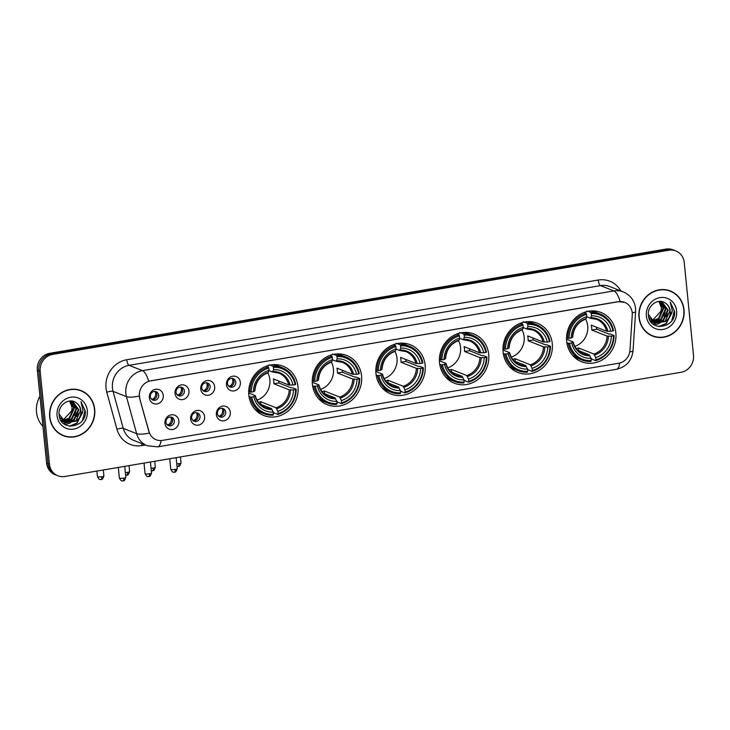 <?xml version="1.0" encoding="UTF-8"?>
<svg xmlns="http://www.w3.org/2000/svg" width="730" height="730" viewBox="0 0 730 730"><rect width="100%" height="100%" fill="white"/><g stroke="black" fill="none" stroke-linecap="round" stroke-linejoin="round"><path stroke-width="1.09" d="M503.089 352.006A26.472 24.446 111.6 0 0 517.944 372.464A26.472 24.446 111.6 0 0 552.272 343.693A26.472 24.446 111.6 0 0 537.426 323.226A26.472 24.446 111.6 0 0 503.089 352.006M312.376 384.254A26.472 24.446 111.6 0 0 327.232 404.712A26.472 24.446 111.6 0 0 361.569 375.932A26.472 24.446 111.6 0 0 346.713 355.474A26.472 24.446 111.6 0 0 312.376 384.254M375.95 373.505A26.472 24.446 111.6 0 0 390.796 393.963A26.472 24.446 111.6 0 0 425.134 365.183A26.472 24.446 111.6 0 0 410.287 344.724A26.472 24.446 111.6 0 0 375.95 373.505M439.524 362.755A26.472 24.446 111.6 0 0 454.37 383.213A26.472 24.446 111.6 0 0 488.708 354.433A26.472 24.446 111.6 0 0 473.852 333.975A26.472 24.446 111.6 0 0 439.524 362.755M566.663 341.257A26.472 24.446 111.6 0 0 581.509 361.715A26.472 24.446 111.6 0 0 615.846 332.944A26.472 24.446 111.6 0 0 601 312.476A26.472 24.446 111.6 0 0 566.663 341.257M248.811 395.003A26.472 24.446 111.6 0 0 263.658 415.461A26.472 24.446 111.6 0 0 297.995 386.681A26.472 24.446 111.6 0 0 283.149 366.223A26.472 24.446 111.6 0 0 248.811 395.003M204.592 416.629A7.492 6.917 -68.4 0 1 198.359 425.134A7.492 6.917 -68.4 0 1 190.667 418.983A7.492 6.917 -68.4 0 1 196.899 410.479A7.492 6.917 -68.4 0 1 204.592 416.629M191.661 417.806A4.499 4.152 111.6 0 0 194.189 421.283A4.499 4.152 111.6 0 0 200.02 416.392A4.499 4.152 111.6 0 0 197.492 412.915A4.499 4.152 111.6 0 0 191.661 417.806M230.297 412.286A7.492 6.917 -68.4 0 1 224.064 420.781A7.492 6.917 -68.4 0 1 216.372 414.64A7.492 6.917 -68.4 0 1 222.604 406.135A7.492 6.917 -68.4 0 1 230.297 412.286M217.376 413.463A4.499 4.152 111.6 0 0 219.894 416.93A4.499 4.152 111.6 0 0 225.725 412.048A4.499 4.152 111.6 0 0 223.207 408.572A4.499 4.152 111.6 0 0 217.376 413.463M178.877 420.973A7.492 6.917 -68.4 0 1 172.654 429.477A7.492 6.917 -68.4 0 1 164.962 423.327A7.492 6.917 -68.4 0 1 171.185 414.832A7.492 6.917 -68.4 0 1 178.877 420.973M165.956 422.15A4.499 4.152 111.6 0 0 168.484 425.626A4.499 4.152 111.6 0 0 174.315 420.736A4.499 4.152 111.6 0 0 171.787 417.268A4.499 4.152 111.6 0 0 165.956 422.15M188.97 391.07A7.492 6.917 -68.4 0 1 182.737 399.565A7.492 6.917 -68.4 0 1 175.045 393.424A7.492 6.917 -68.4 0 1 181.277 384.92A7.492 6.917 -68.4 0 1 188.97 391.07M176.049 392.247A4.499 4.152 111.6 0 0 178.567 395.724A4.499 4.152 111.6 0 0 184.398 390.833A4.499 4.152 111.6 0 0 181.879 387.356A4.499 4.152 111.6 0 0 176.049 392.247M214.675 386.717A7.492 6.917 -68.4 0 1 208.442 395.222A7.492 6.917 -68.4 0 1 200.75 389.072A7.492 6.917 -68.4 0 1 206.982 380.576A7.492 6.917 -68.4 0 1 214.675 386.717M201.754 387.895A4.499 4.152 111.6 0 0 204.272 391.371A4.499 4.152 111.6 0 0 210.103 386.489A4.499 4.152 111.6 0 0 207.585 383.013A4.499 4.152 111.6 0 0 201.754 387.895M240.38 382.374A7.492 6.917 -68.4 0 1 234.148 390.879A7.492 6.917 -68.4 0 1 226.455 384.728A7.492 6.917 -68.4 0 1 232.688 376.224A7.492 6.917 -68.4 0 1 240.38 382.374M227.459 383.551A4.499 4.152 111.6 0 0 229.977 387.028A4.499 4.152 111.6 0 0 235.808 382.137A4.499 4.152 111.6 0 0 233.29 378.669A4.499 4.152 111.6 0 0 227.459 383.551M163.255 395.414A7.492 6.917 -68.4 0 1 157.032 403.918A7.492 6.917 -68.4 0 1 149.34 397.768A7.492 6.917 -68.4 0 1 155.572 389.273A7.492 6.917 -68.4 0 1 163.255 395.414M150.334 396.591A4.499 4.152 111.6 0 0 152.862 400.067A4.499 4.152 111.6 0 0 158.693 395.176A4.499 4.152 111.6 0 0 156.165 391.709A4.499 4.152 111.6 0 0 150.334 396.591M196.562 412.678A4.499 4.152 -68.4 0 1 193.34 420.809M222.267 408.335A4.499 4.152 -68.4 0 1 219.046 416.465M170.857 417.022A4.499 4.152 -68.4 0 1 167.635 425.161M180.94 387.119A4.499 4.152 -68.4 0 1 177.718 395.249M206.645 382.776A4.499 4.152 -68.4 0 1 203.424 390.906M232.35 378.423A4.499 4.152 -68.4 0 1 229.129 386.562M155.234 391.462A4.499 4.152 -68.4 0 1 152.013 399.602M139.877 398.37A13.487 12.456 -68.4 0 1 139.457 396.116A13.487 12.456 -68.4 0 1 150.663 380.814L618.392 301.727A13.487 12.456 -68.4 0 1 624.67 302.366A13.487 12.456 -68.4 0 1 632.271 315.114L629.963 350.263A13.487 12.456 -68.4 0 1 618.712 363.239L162.434 440.391A13.487 12.456 -68.4 0 1 156.156 439.743A13.487 12.456 -68.4 0 1 149.011 431.585L139.612 398.27L139.257 394.081M49.695 416.976A24.227 22.365 111.6 0 0 63.282 435.691A24.227 22.365 111.6 0 0 94.699 409.366A24.227 22.365 111.6 0 0 81.112 390.641A24.227 22.365 111.6 0 0 49.695 416.976M62.57 435.399A24.227 22.365 111.6 0 0 65.828 436.257M638.987 317.331A24.227 22.365 111.6 0 0 652.574 336.055A24.227 22.365 111.6 0 0 684.001 309.721A24.227 22.365 111.6 0 0 670.414 290.996A24.227 22.365 111.6 0 0 638.987 317.331M651.872 335.754A24.227 22.365 111.6 0 0 655.12 336.612M161.056 440.537A17.483 5.867 -99.6 0 1 157.744 446.851L147.232 445.747A19.984 18.451 -68.4 0 1 136.638 433.656L126.454 396.645A19.984 18.451 -68.4 0 1 125.834 393.306A19.984 18.451 -68.4 0 1 142.45 370.639A17.483 5.867 80.4 0 1 148.683 381.215L618.219 301.654L624.588 302.339M57.852 475.759L54.996 474.637A14.983 13.833 111.6 0 1 46.592 463.048L37.33 370.283A14.983 13.833 111.6 0 1 49.795 353.284L666.006 249.085A14.983 13.833 111.6 0 1 672.978 249.797L674.411 250.363A14.983 13.833 111.6 0 0 667.43 249.651L51.219 353.849A14.983 13.833 111.6 0 0 38.763 370.849L48.025 463.614A14.983 13.833 111.6 0 0 56.429 475.193A14.983 13.833 111.6 0 1 48.025 463.614L38.763 370.849A14.983 13.833 111.6 0 1 51.219 353.849L667.43 249.651A14.983 13.833 111.6 0 1 674.411 250.363L675.834 250.928A14.983 13.833 111.6 0 0 668.853 250.217L52.651 354.406A14.983 13.833 111.6 0 0 40.186 371.415L49.448 464.18A14.983 13.833 111.6 0 0 57.852 475.759A14.983 13.833 111.6 0 0 64.833 476.48L681.044 372.282A14.983 13.833 111.6 0 0 693.5 355.282L684.238 262.508A14.983 13.833 111.6 0 0 675.834 250.928M620.117 301.499A17.483 5.867 -99.6 0 0 613.884 290.923L142.45 370.639L129.064 365.338A19.984 18.451 111.6 0 0 112.447 388.004A19.984 18.451 111.6 0 0 113.068 391.353L123.251 428.355L136.638 433.656A17.483 4.243 -15.4 0 0 149.331 433.082L139.612 398.27M672.649 292.329A24.227 22.365 111.6 0 0 669.693 290.732M83.357 391.974A24.227 22.365 111.6 0 0 80.391 390.368M81.021 390.869A23.98 22.137 111.6 0 0 49.923 416.93A23.98 22.137 111.6 0 0 63.373 435.463A23.98 22.137 111.6 0 0 94.471 409.402A23.98 22.137 111.6 0 0 81.021 390.869L79.588 390.304A23.98 22.137 111.6 0 0 77.143 389.51M39.931 396.271A24.975 23.059 111.6 0 0 36.5 412.149A24.975 23.059 111.6 0 0 42.933 426.356M69.569 401.035L72.087 407.203L71.796 410.689L62.689 420.562M71.796 410.689A11.288 10.421 111.6 0 0 71.969 407.157A11.288 10.421 111.6 0 0 69.368 401.062M70.856 400.98L74.35 408.097L69.688 418.39L62.607 420.799M62.278 420.79L61.329 420.699M70.545 400.98L73.785 407.869L69.113 418.162L62.369 420.571M62.041 420.571L61.083 420.507M71.996 401.08L76.613 408.992L71.951 419.285L63.601 421.593M63.291 421.548L62.388 421.347M62.087 421.265L61.229 420.964M71.732 401.044L76.048 408.773L71.385 419.066L63.346 421.411M63.035 421.374L62.114 421.201M61.822 421.128L61.201 420.945M72.526 401.171L78.886 409.895L74.214 420.188L64.651 422.25M64.359 422.168L60.8 420.298M72.653 401.208L78.32 409.667L73.648 419.96L64.386 422.095M64.085 422.022L63.209 421.748M63.492 421.867L61.01 420.635M76.449 402.96C69.487 397.02 57.852 405.041 59.094 414.667C59.869 432.005 86.386 428.099 85.374 411.464L80.93 401.683L83.065 410.661L79.15 418.19A11.288 10.421 111.6 0 0 80.893 410.689A11.288 10.421 111.6 0 0 76.449 402.96C78.94 404.812 80.318 407.34 80.583 410.561L75.92 420.854L65.481 422.643M79.15 418.19L76.486 421.082L65.755 422.761L59.057 414.001M65.764 422.761L59.513 417.186M57.068 415.726A16.288 15.038 111.6 0 0 73.785 429.085A16.288 15.038 111.6 0 0 87.326 410.607A16.288 15.038 111.6 0 0 70.609 397.248A16.288 15.038 111.6 0 0 57.068 415.726M59.614 433.802A23.98 22.137 111.6 0 0 61.94 434.898L63.373 435.463M80.93 401.683L85.054 410.534L82.517 420.224M82.755 412.286L76.814 423.099L69.432 426.183M83.101 410.324L77.097 423.217L70.016 426.256M78.046 413.089L76.714 416.438M73.155 420.918L69.596 423.254M69.085 423.482L64.897 424.531M75.774 412.195L74.451 415.534M70.892 420.024L67.324 422.36M66.813 422.579L66.12 422.852M66.056 422.871L63.501 423.528M670.313 291.233A23.98 22.137 111.6 0 0 639.224 317.295A23.98 22.137 111.6 0 0 652.666 335.818A23.98 22.137 111.6 0 0 683.764 309.757A23.98 22.137 111.6 0 0 670.313 291.233L668.89 290.668A23.98 22.137 111.6 0 0 666.435 289.865M658.861 301.39L661.38 307.558L661.088 311.044L651.99 320.926M661.088 311.044A11.288 10.421 111.6 0 0 661.27 307.512A11.288 10.421 111.6 0 0 658.661 301.417M660.148 301.335L663.652 308.452L658.98 318.745L651.899 321.154M651.58 321.145L650.631 321.054M659.838 301.335L663.077 308.233L658.414 318.526L651.662 320.935M651.333 320.935L650.375 320.871M661.289 301.435L665.915 309.356L661.252 319.649L652.894 321.948M652.593 321.903L651.68 321.711M651.388 321.62L650.521 321.328M661.024 301.399L665.349 309.128L660.677 319.421L652.647 321.766M652.328 321.729L651.415 321.556M651.114 321.483L650.503 321.3M661.818 301.526L668.178 310.25L663.515 320.543L653.952 322.605M653.651 322.523L650.101 320.652M661.946 301.572L667.612 310.022L662.949 320.315L653.678 322.45M653.386 322.377L652.51 322.103M652.793 322.222L650.302 320.99M665.742 303.324C658.779 297.384 647.154 305.396 648.386 315.022C649.162 332.36 675.688 328.463 674.675 311.82L670.222 302.037L672.357 311.016L668.452 318.554A11.288 10.421 111.6 0 0 670.195 311.044A11.288 10.421 111.6 0 0 665.742 303.324C668.233 305.167 669.611 307.695 669.885 310.925L665.212 321.218L654.773 323.007M668.452 318.554L665.778 321.437L655.056 323.116L648.359 314.356M655.056 323.116L648.815 317.541M646.369 316.081A16.288 15.038 111.6 0 0 663.086 329.44A16.288 15.038 111.6 0 0 676.619 310.971A16.288 15.038 111.6 0 0 659.902 297.612A16.288 15.038 111.6 0 0 646.369 316.081M648.906 334.157A23.98 22.137 111.6 0 0 651.242 335.252L652.666 335.818M670.222 302.037L674.347 310.889L671.819 320.579M672.047 312.641L666.107 323.463L658.725 326.538M672.394 310.688L666.39 323.572L659.318 326.62M667.339 313.444L666.015 316.793M662.457 321.282L658.889 323.609M658.378 323.837L654.189 324.887M665.076 312.549L663.743 315.898M660.185 320.379L656.626 322.715M656.115 322.943L655.412 323.207M655.358 323.235L652.793 323.883M256.996 400.095A18.487 17.064 111.6 0 0 269.863 379.746A18.487 17.064 111.6 0 0 267.773 372.875M278.714 380.987A23.725 21.909 -68.4 0 1 278.787 382.94L291.106 387.812L292.365 387.758L296.188 389.273L295.613 389.574A23.78 21.955 111.6 0 1 278.03 413.563L277.801 411.3A21.48 19.829 111.6 0 0 293.46 389.929L289.217 389.838L273.878 383.77A18.487 17.064 111.6 0 0 273.796 381.297A18.487 17.064 111.6 0 0 273.394 378.888L288.733 384.956L292.976 385.048A21.48 19.829 111.6 0 0 273.64 369.599L273.412 367.336A23.78 21.955 111.6 0 1 295.121 384.683L295.705 384.391A24.774 22.876 111.6 0 0 282.163 367.665A24.774 22.876 111.6 0 0 272.965 366.214L273.412 367.336M258.393 402.276A18.487 17.064 111.6 0 0 260.729 401.71L276.068 407.778L277.801 411.3M251.686 397.001L250.39 397.01A24.774 22.876 111.6 0 0 263.932 413.737A24.774 22.876 111.6 0 0 273.13 415.188L273.394 414.348A23.78 21.955 111.6 0 1 251.686 397.001L253.83 396.636A21.48 19.829 111.6 0 0 273.166 412.085L271.432 408.563L259.898 404M248.684 393.014L255.199 395.587L253.83 396.636M268.558 365.456L269.142 364.699M278.03 413.563L277.774 414.403L273.951 412.888L272.929 411.492M282.163 367.665L278.349 366.15A24.774 22.876 111.6 0 0 272.436 364.745M254.843 409.202A24.774 22.876 111.6 0 0 260.108 412.231L263.932 413.737M270.127 365.091L272.965 366.214M277.774 414.403A24.774 22.876 111.6 0 0 296.188 389.273M250.39 397.01L248.994 396.463M295.121 384.683L292.976 385.048M293.46 389.929L295.613 389.574M273.166 412.085L273.394 414.348M273.64 369.599L272.5 371.981L268.941 370.575M290.047 385.084A19.217 17.739 111.6 0 0 273.057 371.506L272.5 371.981M255.199 395.587L255.144 395.952A19.217 17.739 111.6 0 0 272.135 409.539M248.684 391.645L251.193 392.11A23.78 21.955 111.6 0 1 268.777 368.121L268.321 366.998A24.774 22.876 111.6 0 0 249.906 392.129M268.321 366.998L266.286 366.195M268.777 368.121L269.005 370.384A21.48 19.829 111.6 0 0 253.346 391.755L251.193 392.11M253.346 391.755L254.651 391.07A19.217 17.739 111.6 0 1 268.412 372.291L269.005 370.384M261.002 404.438L260.729 401.71M273.878 383.77L278.787 382.94M320.57 389.346A18.487 17.064 111.6 0 0 333.437 368.997A18.487 17.064 111.6 0 0 331.338 362.126M342.279 370.238A23.725 21.909 -68.4 0 1 342.352 372.19L354.671 377.063L355.939 377.009L359.762 378.523L359.178 378.824A23.78 21.955 111.6 0 1 341.603 402.814L341.375 400.551A21.48 19.829 111.6 0 0 357.034 379.18L352.791 379.089L337.452 373.021A18.487 17.064 111.6 0 0 337.36 370.548A18.487 17.064 111.6 0 0 336.959 368.139L352.298 374.207L356.55 374.298A21.48 19.829 111.6 0 0 337.214 358.85L336.986 356.587A23.78 21.955 111.6 0 1 358.695 373.942L359.269 373.641A24.774 22.876 111.6 0 0 345.737 356.915A24.774 22.876 111.6 0 0 336.53 355.464L336.986 356.587M321.966 391.526A18.487 17.064 111.6 0 0 324.302 390.961L339.642 397.029L341.375 400.551M315.25 386.252L313.964 386.261A24.774 22.876 111.6 0 0 327.496 402.987A24.774 22.876 111.6 0 0 336.703 404.438L336.959 403.599A23.78 21.955 111.6 0 1 315.25 386.252L317.404 385.887A21.48 19.829 111.6 0 0 336.731 401.336L334.997 397.813L323.472 393.251M312.257 382.264L318.764 384.838L317.404 385.887M332.123 354.707L332.716 353.95M341.603 402.814L341.339 403.654L337.525 402.139L336.493 400.743M345.737 356.915L341.914 355.401A24.774 22.876 111.6 0 0 336.001 353.995M318.408 398.452A24.774 22.876 111.6 0 0 323.682 401.482L327.496 402.987M333.692 354.342L336.53 355.464M341.339 403.654A24.774 22.876 111.6 0 0 359.762 378.523M313.964 386.261L312.568 385.714M358.695 373.942L356.55 374.298M357.034 379.18L359.178 378.824M336.731 401.336L336.959 403.599M337.214 358.85L336.065 361.231L332.515 359.826M353.621 374.344A19.217 17.739 111.6 0 0 336.621 360.757L336.065 361.231M318.764 384.838L318.709 385.203A19.217 17.739 111.6 0 0 335.7 398.79M312.248 380.896L314.767 381.37A23.78 21.955 111.6 0 1 332.351 357.371L331.894 356.249A24.774 22.876 111.6 0 0 313.471 381.379M331.894 356.249L329.851 355.446M332.351 357.371L332.57 359.635A21.48 19.829 111.6 0 0 316.911 381.005L314.767 381.37M316.911 381.005L318.225 380.321A19.217 17.739 111.6 0 1 331.986 361.542L332.57 359.635M324.576 393.689L324.302 390.961M337.452 373.021L342.352 372.19M384.135 378.596A18.487 17.064 111.6 0 0 397.001 358.248A18.487 17.064 111.6 0 0 394.912 351.376M405.853 359.488A23.725 21.909 -68.4 0 1 405.926 361.441L418.244 366.314L419.504 366.259L423.327 367.774L422.752 368.075A23.78 21.955 111.6 0 1 405.168 392.065L404.949 389.802A21.48 19.829 111.6 0 0 420.608 368.431L416.355 368.34L401.016 362.272A18.487 17.064 111.6 0 0 400.934 359.799A18.487 17.064 111.6 0 0 400.533 357.39L415.872 363.458L420.115 363.549A21.48 19.829 111.6 0 0 400.779 348.101L400.56 345.837A23.78 21.955 111.6 0 1 422.268 363.193L422.843 362.892A24.774 22.876 111.6 0 0 409.302 346.166A24.774 22.876 111.6 0 0 400.104 344.715L400.56 345.837M385.531 380.777A18.487 17.064 111.6 0 0 387.867 380.211L403.206 386.279L404.949 389.802M378.824 375.503L377.529 375.512A24.774 22.876 111.6 0 0 391.07 392.238A24.774 22.876 111.6 0 0 400.268 393.689L400.533 392.849A23.78 21.955 111.6 0 1 378.824 375.503L380.969 375.138A21.48 19.829 111.6 0 0 400.305 390.587L398.571 387.064L387.037 382.502M375.822 371.515L382.337 374.088L380.969 375.138M395.696 343.967L396.28 343.2M405.168 392.065L404.913 392.904L401.089 391.389L400.067 389.993M409.302 346.166L405.488 344.651A24.774 22.876 111.6 0 0 399.575 343.246M381.982 387.712A24.774 22.876 111.6 0 0 387.247 390.732L391.07 392.238M397.266 343.593L400.104 344.715M404.913 392.904A24.774 22.876 111.6 0 0 423.327 367.774M377.529 375.512L376.132 374.964M422.268 363.193L420.115 363.549M420.608 368.431L422.752 368.075M400.305 390.587L400.533 392.849M400.779 348.101L399.638 350.482L396.08 349.077M417.186 363.595A19.217 17.739 111.6 0 0 400.195 350.008L399.638 350.482M382.337 374.088L382.283 374.454A19.217 17.739 111.6 0 0 399.274 388.041M375.822 370.147L378.332 370.621A23.78 21.955 111.6 0 1 395.916 346.622L395.459 345.5A24.774 22.876 111.6 0 0 377.045 370.63M395.459 345.5L393.424 344.697M395.916 346.622L396.144 348.885A21.48 19.829 111.6 0 0 380.485 370.256L378.332 370.621M380.485 370.256L381.79 369.572A19.217 17.739 111.6 0 1 395.55 350.792L396.144 348.885M388.141 382.94L387.867 380.211M401.016 362.272L405.926 361.441M447.709 367.847A18.487 17.064 111.6 0 0 460.575 347.498A18.487 17.064 111.6 0 0 458.486 340.627M469.417 348.739A23.725 21.909 -68.4 0 1 469.499 350.692L481.809 355.565L483.077 355.51L486.901 357.025L486.326 357.326A23.78 21.955 111.6 0 1 468.742 381.315L468.514 379.052A21.48 19.829 111.6 0 0 484.173 357.682L479.929 357.59L464.59 351.522A18.487 17.064 111.6 0 0 464.499 349.049A18.487 17.064 111.6 0 0 464.098 346.64L479.437 352.709L483.689 352.8A21.48 19.829 111.6 0 0 464.353 337.351L464.125 335.088A23.78 21.955 111.6 0 1 485.833 352.444L486.408 352.143A24.774 22.876 111.6 0 0 472.876 335.417A24.774 22.876 111.6 0 0 463.669 333.966L464.125 335.088M449.105 370.028A18.487 17.064 111.6 0 0 451.441 369.462L466.78 375.53L468.514 379.052M442.389 364.754L441.102 364.772A24.774 22.876 111.6 0 0 454.635 381.489A24.774 22.876 111.6 0 0 463.842 382.94L464.098 382.1A23.78 21.955 111.6 0 1 442.389 364.754L444.543 364.389A21.48 19.829 111.6 0 0 463.878 379.837L462.136 376.315L450.611 371.752M439.396 360.766L445.902 363.339L444.543 364.389M459.261 333.218L459.854 332.46M468.742 381.315L468.477 382.155L464.663 380.64L463.632 379.244M472.876 335.417L469.052 333.902A24.774 22.876 111.6 0 0 463.139 332.506M445.546 376.963A24.774 22.876 111.6 0 0 450.821 379.983L454.635 381.489M460.84 332.844L463.669 333.966M468.477 382.155A24.774 22.876 111.6 0 0 486.901 357.025M441.102 364.772L439.706 364.215M485.833 352.444L483.689 352.8M484.173 357.682L486.326 357.326M463.878 379.837L464.098 382.1M464.353 337.351L463.203 339.733L459.654 338.328M480.76 352.846A19.217 17.739 111.6 0 0 463.769 339.258L463.203 339.733M445.902 363.339L445.848 363.713A19.217 17.739 111.6 0 0 462.838 377.291M439.396 359.397L441.905 359.872A23.78 21.955 111.6 0 1 459.489 335.873L459.033 334.751A24.774 22.876 111.6 0 0 440.619 359.881M459.033 334.751L456.989 333.948M459.489 335.873L459.708 338.136A21.48 19.829 111.6 0 0 444.05 359.507L441.905 359.872M444.05 359.507L445.364 358.822A19.217 17.739 111.6 0 1 459.124 340.043L459.708 338.136M451.715 372.19L451.441 369.462M464.59 351.522L469.499 350.692M511.283 357.098A18.487 17.064 111.6 0 0 524.149 336.749A18.487 17.064 111.6 0 0 522.05 329.878M532.991 337.99A23.725 21.909 -68.4 0 1 533.064 339.943L545.383 344.815L546.651 344.761L550.466 346.276L549.891 346.577A23.78 21.955 111.6 0 1 532.307 370.566L532.088 368.303A21.48 19.829 111.6 0 0 547.746 346.942L543.494 346.841L528.155 340.773A18.487 17.064 111.6 0 0 528.073 338.3A18.487 17.064 111.6 0 0 527.671 335.891L543.01 341.959L547.254 342.051A21.48 19.829 111.6 0 0 527.918 326.602L527.699 324.339A23.78 21.955 111.6 0 1 549.407 341.695L549.982 341.394A24.774 22.876 111.6 0 0 536.44 324.668A24.774 22.876 111.6 0 0 527.242 323.217L527.699 324.339M512.67 359.279A18.487 17.064 111.6 0 0 515.015 358.713L530.345 364.781L532.088 368.303M505.963 354.004L504.676 354.023A24.774 22.876 111.6 0 0 518.209 370.749A24.774 22.876 111.6 0 0 527.407 372.19L527.671 371.351A23.78 21.955 111.6 0 1 505.963 354.004L508.107 353.639A21.48 19.829 111.6 0 0 527.443 369.088L525.709 365.566L514.185 361.003M502.961 350.017L509.476 352.59L508.107 353.639M522.835 322.468L523.419 321.711M532.307 370.566L532.051 371.406L528.228 369.9L527.206 368.504M536.44 324.668L532.626 323.153A24.774 22.876 111.6 0 0 526.713 321.757M509.12 366.214A24.774 22.876 111.6 0 0 514.385 369.234L518.209 370.749M524.405 322.094L527.242 323.217M532.051 371.406A24.774 22.876 111.6 0 0 550.466 346.276M504.676 354.023L503.28 353.466M549.407 341.695L547.254 342.051M547.746 346.942L549.891 346.577M527.443 369.088L527.671 371.351M527.918 326.602L526.777 328.984L523.218 327.578M544.324 342.096A19.217 17.739 111.6 0 0 527.334 328.509L526.777 328.984M509.476 352.59L509.421 352.964A19.217 17.739 111.6 0 0 526.412 366.542M502.961 348.648L505.47 349.123A23.78 21.955 111.6 0 1 523.054 325.124L522.598 324.001A24.774 22.876 111.6 0 0 504.184 349.132M522.598 324.001L520.563 323.198M523.054 325.124L523.282 327.387A21.48 19.829 111.6 0 0 507.624 348.757L505.47 349.123M507.624 348.757L508.929 348.073A19.217 17.739 111.6 0 1 522.698 329.294L523.282 327.387M515.28 361.441L515.015 358.713M528.155 340.773L533.064 339.943M574.848 346.349A18.487 17.064 111.6 0 0 587.714 326A18.487 17.064 111.6 0 0 585.624 319.129M596.556 327.241A23.725 21.909 -68.4 0 1 596.638 329.193L608.948 334.066L610.216 334.012L614.039 335.526L613.465 335.827A23.78 21.955 111.6 0 1 595.881 359.817L595.653 357.563A21.48 19.829 111.6 0 0 611.311 336.192L607.068 336.092L591.729 330.024A18.487 17.064 111.6 0 0 591.647 327.551A18.487 17.064 111.6 0 0 591.245 325.142L606.575 331.21L610.827 331.301A21.48 19.829 111.6 0 0 591.492 315.853L591.264 313.59A23.78 21.955 111.6 0 1 612.972 330.945L613.547 330.644A24.774 22.876 111.6 0 0 600.014 313.918A24.774 22.876 111.6 0 0 590.807 312.467L591.264 313.59M576.244 348.529A18.487 17.064 111.6 0 0 578.58 347.964L593.919 354.032L595.653 357.563M569.528 343.255L568.241 343.273A24.774 22.876 111.6 0 0 581.773 359.999A24.774 22.876 111.6 0 0 590.981 361.441L591.236 360.602A23.78 21.955 111.6 0 1 569.528 343.255L571.681 342.89A21.48 19.829 111.6 0 0 591.017 358.339L589.274 354.816L577.749 350.254M566.535 339.267L573.041 341.85L571.681 342.89M586.409 311.719L586.993 310.962M595.881 359.817L595.625 360.656L591.802 359.151L590.771 357.755M600.014 313.918L596.191 312.404A24.774 22.876 111.6 0 0 590.287 311.007M572.685 355.464A24.774 22.876 111.6 0 0 577.959 358.485L581.773 359.999M587.979 311.345L590.807 312.467M595.625 360.656A24.774 22.876 111.6 0 0 614.039 335.526M568.241 343.273L566.845 342.717M612.972 330.945L610.827 331.301M611.311 336.192L613.465 335.827M591.017 358.339L591.236 360.602M591.492 315.853L590.342 318.234L586.792 316.829M607.898 331.347A19.217 17.739 111.6 0 0 590.908 317.76L590.342 318.234M573.041 341.85L572.986 342.215A19.217 17.739 111.6 0 0 589.986 355.793M566.535 337.908L569.044 338.373A23.78 21.955 111.6 0 1 586.628 314.374L586.172 313.252A24.774 22.876 111.6 0 0 567.758 338.391M586.172 313.252L584.137 312.449M586.628 314.374L586.847 316.637A21.48 19.829 111.6 0 0 571.188 338.008L569.044 338.373M571.188 338.008L572.502 337.333A19.217 17.739 111.6 0 1 586.263 318.545L586.847 316.637M578.854 350.692L578.58 347.964M591.729 330.024L596.638 329.193M151.137 398.726L152.497 399.264A5.493 5.073 111.6 0 0 155.079 391.453M176.852 394.382L178.202 394.921A5.493 5.073 111.6 0 0 180.785 387.101M202.557 390.03L203.907 390.568A5.493 5.073 111.6 0 0 206.499 382.757M228.262 385.686L229.612 386.225A5.493 5.073 111.6 0 0 232.204 378.414M166.759 424.285L168.119 424.823A5.493 5.073 111.6 0 0 170.701 417.012M192.464 419.942L193.824 420.48A5.493 5.073 111.6 0 0 196.406 412.66M218.179 415.598L219.529 416.127A5.493 5.073 111.6 0 0 222.112 408.316M598.226 280.037A4.991 1.679 -99.6 0 0 600.498 285.622L129.064 365.338A4.991 1.679 -99.6 0 1 126.792 359.744L598.226 280.037A24.975 23.059 -68.4 0 1 620.883 290.96M609.805 286.571A19.984 18.451 111.6 0 0 600.498 285.622L613.884 290.923A19.984 18.451 -68.4 0 1 623.192 291.872L609.805 286.571M139.238 396.052A17.483 4.243 -15.4 0 1 126.454 396.645L113.068 391.353A4.991 1.214 164.6 0 0 106.799 392.265A24.975 23.059 -68.4 0 1 126.792 359.744M619.724 363.02A17.483 5.867 80.4 0 1 616.412 369.298L157.744 446.851M629.762 351.86A17.483 2.208 3.8 0 0 633.029 350.801C631.769 360.766 626.231 366.935 616.412 369.298M632.226 312.714A17.483 2.208 3.8 0 0 635.611 311.637L633.029 350.801M145.316 444.99L141.848 445.583A24.975 23.059 -68.4 0 1 116.982 429.267L106.799 392.265M668.853 250.217L666.006 249.085M52.651 354.406L49.795 353.284M40.186 371.415L37.33 370.283M49.448 464.18L46.592 463.048M116.982 429.267A4.991 1.214 164.6 0 1 123.251 428.355A19.984 18.451 111.6 0 0 133.836 440.455L147.232 445.747M141.803 443.603A4.991 1.679 -99.6 0 0 141.848 445.583M276.068 407.778A18.487 17.064 111.6 0 0 289.217 389.838M255.354 395.724C256.86 401.445 260.126 405.351 265.163 407.459A18.487 17.064 111.6 0 0 271.432 408.563M276.77 408.754A19.217 17.739 111.6 0 0 290.531 389.975M288.733 384.956A18.487 17.064 111.6 0 0 278.769 373.085A18.487 17.064 111.6 0 0 272.746 371.971M339.642 397.029A18.487 17.064 111.6 0 0 352.791 379.089M318.928 384.975C320.434 390.696 323.7 394.601 328.728 396.709A18.487 17.064 111.6 0 0 334.997 397.813M340.344 398.005A19.217 17.739 111.6 0 0 354.105 379.226M352.298 374.207A18.487 17.064 111.6 0 0 342.334 362.335A18.487 17.064 111.6 0 0 336.32 361.222M403.206 386.279A18.487 17.064 111.6 0 0 416.355 368.34M382.502 374.225C383.998 379.947 387.265 383.852 392.302 385.96A18.487 17.064 111.6 0 0 398.571 387.064M403.909 387.256A19.217 17.739 111.6 0 0 417.67 368.477M415.872 363.458A18.487 17.064 111.6 0 0 405.907 351.586A18.487 17.064 111.6 0 0 399.885 350.482M466.78 375.53A18.487 17.064 111.6 0 0 479.929 357.59M446.066 363.476C447.572 369.197 450.839 373.103 455.867 375.211A18.487 17.064 111.6 0 0 462.136 376.315M467.483 376.507A19.217 17.739 111.6 0 0 481.243 357.727M479.437 352.709A18.487 17.064 111.6 0 0 469.472 340.837A18.487 17.064 111.6 0 0 463.459 339.733M530.345 364.781A18.487 17.064 111.6 0 0 543.494 346.841M509.64 352.727C511.137 358.448 514.404 362.354 519.441 364.462A18.487 17.064 111.6 0 0 525.709 365.566M531.048 365.757A19.217 17.739 111.6 0 0 544.817 346.978M543.01 341.959A18.487 17.064 111.6 0 0 533.046 330.088A18.487 17.064 111.6 0 0 527.023 328.984M593.919 354.032A18.487 17.064 111.6 0 0 607.068 336.092M573.205 341.978C574.711 347.699 577.977 351.604 583.014 353.712A18.487 17.064 111.6 0 0 589.274 354.816M594.621 355.008A19.217 17.739 111.6 0 0 608.382 336.229M606.575 331.21A18.487 17.064 111.6 0 0 596.611 319.338A18.487 17.064 111.6 0 0 590.597 318.234M101.835 476.708A3.248 0.611 174.3 0 1 97.446 476.571C99.91 481.289 100.439 478.871 101.215 479.455A3.248 1.086 -99.6 0 0 101.835 476.708A3.248 0.611 174.3 0 0 103.906 475.933L103.313 469.965M100.996 479.427A3.248 1.086 -99.6 0 0 101.215 479.455C101.287 478.624 101.954 481.444 103.906 475.933M126.701 475.075A3.248 1.086 -99.6 0 0 126.92 475.111A3.248 1.086 -99.6 0 0 127.54 472.365A3.248 0.611 174.3 0 1 125.35 472.584M129.018 465.621L129.611 471.58A3.248 0.611 174.3 0 1 127.54 472.365M152.406 470.731A3.248 1.086 -99.6 0 0 152.634 470.759A3.248 1.086 -99.6 0 0 153.245 468.021A3.248 0.611 174.3 0 1 151.055 468.24M154.724 461.278L155.317 467.236A3.248 0.611 174.3 0 1 153.245 468.021M178.111 466.388A3.248 1.086 -99.6 0 0 178.339 466.415A3.248 1.086 -99.6 0 0 178.959 463.669A3.248 0.611 174.3 0 1 176.769 463.888M180.429 456.925L181.031 462.893A3.248 0.611 174.3 0 1 178.959 463.669M123.753 478.123A3.248 0.611 174.3 0 1 119.364 477.986C121.837 482.703 122.357 480.285 123.142 480.869A3.248 1.086 -99.6 0 0 123.753 478.123A3.248 0.611 174.3 0 0 125.825 477.347L124.73 466.351M122.914 480.842A3.248 1.086 -99.6 0 0 123.142 480.869C123.215 480.039 123.881 482.858 125.825 477.347M149.468 473.779A3.248 0.611 174.3 0 1 145.069 473.642C147.542 478.36 148.062 475.933 148.847 476.526A3.248 1.086 -99.6 0 0 149.468 473.779A3.248 0.611 174.3 0 0 151.539 472.994L150.435 461.999M148.619 476.498A3.248 1.086 -99.6 0 0 148.847 476.526C148.92 475.695 149.586 478.506 151.539 472.994M175.173 469.436A3.248 0.611 174.3 0 1 170.784 469.299C173.247 474.007 173.776 471.589 174.552 472.173A3.248 1.086 -99.6 0 0 175.173 469.436A3.248 0.611 174.3 0 0 177.244 468.651L176.14 457.655M174.324 472.146A3.248 1.086 -99.6 0 0 174.552 472.173C174.625 471.343 175.291 474.162 177.244 468.651M635.611 311.637L635.556 308.325C634.516 300.55 630.392 295.066 623.192 291.872M278.769 373.085L272.628 372.008M254.87 390.86C255.673 381.854 260.072 375.822 268.065 372.774M342.334 362.335L336.202 361.259M318.444 380.111C319.247 371.105 323.645 365.073 331.639 362.025M405.907 351.586L399.766 350.51M382.009 369.362C382.812 360.355 387.21 354.324 395.204 351.276M469.472 340.837L463.34 339.76M445.583 358.613C446.386 349.606 450.784 343.575 458.778 340.527M533.046 330.088L526.905 329.011M509.148 347.863C509.951 338.857 514.349 332.825 522.342 329.777M596.611 319.338L590.479 318.262M572.721 337.114C573.524 328.108 577.923 322.085 585.916 319.028M97.446 476.571L96.898 471.051M125.596 475.057L126.92 475.111C126.993 474.281 127.668 477.091 129.611 471.58M151.311 470.713L152.634 470.759C152.707 469.928 153.373 472.748 155.317 467.236M177.016 466.361L178.339 466.415C178.412 465.585 179.078 468.395 181.031 462.893M119.364 477.986L118.315 467.437M145.069 473.642L144.02 463.085M170.784 469.299L169.725 458.741"/></g></svg>
